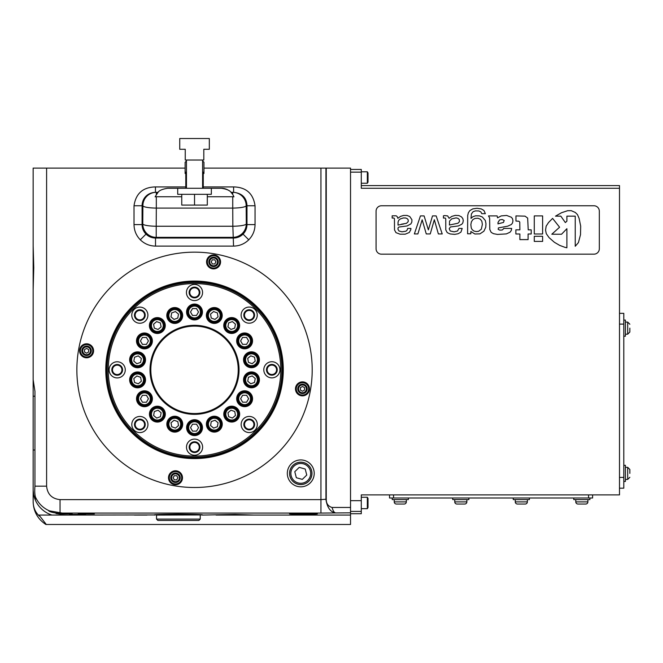 <?xml version="1.0" encoding="UTF-8"?>
<svg xmlns="http://www.w3.org/2000/svg" width="663" height="663" viewBox="0 0 663 663"><rect width="100%" height="100%" fill="white"/><g stroke="black" fill="none" stroke-linecap="round" stroke-linejoin="round"><path stroke-width="0.99" d="M108.442 354.647A87.417 87.417 0 0 1 281.941 369.797A87.417 87.417 0 0 1 186.925 456.906A87.417 87.417 0 0 1 108.442 354.647M281.941 385.244A88.759 88.759 0 0 1 179.118 457.238A88.759 88.759 0 0 1 107.116 354.415A88.759 88.759 0 0 1 209.939 282.421A88.759 88.759 0 0 1 281.941 385.244M78.648 349.393A117.674 117.674 0 0 1 214.961 253.946A117.674 117.674 0 0 1 310.417 390.258A117.674 117.674 0 0 1 174.096 485.714A117.674 117.674 0 0 1 78.648 349.393A117.674 117.674 0 0 0 76.858 369.83M182.118 478.935A6.721 6.721 0 0 1 174.328 484.388A6.721 6.721 0 0 1 168.874 476.598A6.721 6.721 0 0 1 176.665 471.144A6.721 6.721 0 0 1 182.118 478.935M182.383 478.984A6.995 6.995 0 0 1 174.286 484.653A6.995 6.995 0 0 1 168.609 476.548A6.995 6.995 0 0 1 176.714 470.879A6.995 6.995 0 0 1 182.383 478.984M309.091 390.026A6.721 6.721 0 0 1 301.3 395.479A6.721 6.721 0 0 1 295.847 387.689A6.721 6.721 0 0 1 303.637 382.236A6.721 6.721 0 0 1 309.091 390.026M309.356 390.076A6.995 6.995 0 0 1 301.251 395.745A6.995 6.995 0 0 1 295.582 387.648A6.995 6.995 0 0 1 303.679 381.971A6.995 6.995 0 0 1 309.356 390.076M220.182 263.054A6.721 6.721 0 0 1 212.392 268.515A6.721 6.721 0 0 1 206.939 260.725A6.721 6.721 0 0 1 214.729 255.263A6.721 6.721 0 0 1 220.182 263.054M220.447 263.103A6.995 6.995 0 0 1 212.351 268.78A6.995 6.995 0 0 1 206.674 260.675A6.995 6.995 0 0 1 214.779 255.006A6.995 6.995 0 0 1 220.447 263.103M93.21 351.962A6.721 6.721 0 0 1 85.419 357.415A6.721 6.721 0 0 1 79.966 349.625A6.721 6.721 0 0 1 87.756 344.172A6.721 6.721 0 0 1 93.21 351.962M93.475 352.012A6.995 6.995 0 0 1 85.378 357.68A6.995 6.995 0 0 1 79.701 349.583A6.995 6.995 0 0 1 87.806 343.906A6.995 6.995 0 0 1 93.475 352.012M169.314 477.766A6.182 6.182 0 0 1 175.496 471.584A6.182 6.182 0 0 1 181.687 477.766A6.182 6.182 0 0 1 175.496 483.949A6.182 6.182 0 0 1 169.314 477.766M180.203 477.766A4.707 4.707 0 0 0 175.496 473.059A4.707 4.707 0 0 0 170.789 477.766A4.707 4.707 0 0 0 175.496 482.473A4.707 4.707 0 0 0 180.203 477.766M171.601 477.766A3.903 3.903 0 0 1 175.496 473.863A3.903 3.903 0 0 1 179.4 477.766A3.903 3.903 0 0 1 175.496 481.67A3.903 3.903 0 0 1 171.601 477.766M86.588 344.611A6.182 6.182 0 0 1 92.779 350.793A6.182 6.182 0 0 1 86.588 356.984A6.182 6.182 0 0 1 80.405 350.793A6.182 6.182 0 0 1 86.588 344.611M219.751 261.893A6.182 6.182 0 0 1 213.561 268.076A6.182 6.182 0 0 1 207.378 261.893A6.182 6.182 0 0 1 213.561 255.703A6.182 6.182 0 0 1 219.751 261.893M302.469 395.049A6.182 6.182 0 0 1 296.278 388.858A6.182 6.182 0 0 1 302.469 382.675A6.182 6.182 0 0 1 308.651 388.858A6.182 6.182 0 0 1 302.469 395.049M86.588 355.501A4.707 4.707 0 0 0 91.295 350.793A4.707 4.707 0 0 0 86.588 346.086A4.707 4.707 0 0 0 81.88 350.793A4.707 4.707 0 0 0 86.588 355.501M86.588 346.898A3.903 3.903 0 0 1 90.491 350.793A3.903 3.903 0 0 1 86.588 354.697A3.903 3.903 0 0 1 82.693 350.793A3.903 3.903 0 0 1 86.588 346.898M208.853 261.893A4.707 4.707 0 0 0 213.561 266.592A4.707 4.707 0 0 0 218.268 261.893A4.707 4.707 0 0 0 213.561 257.186A4.707 4.707 0 0 0 208.853 261.893M217.464 261.893A3.903 3.903 0 0 1 213.561 265.788A3.903 3.903 0 0 1 209.665 261.893A3.903 3.903 0 0 1 213.561 257.99A3.903 3.903 0 0 1 217.464 261.893M302.469 384.15A4.707 4.707 0 0 0 297.762 388.858A4.707 4.707 0 0 0 302.469 393.565A4.707 4.707 0 0 0 307.176 388.858A4.707 4.707 0 0 0 302.469 384.15M302.469 392.761A3.903 3.903 0 0 1 298.565 388.858A3.903 3.903 0 0 1 302.469 384.963A3.903 3.903 0 0 1 306.364 388.858A3.903 3.903 0 0 1 302.469 392.761M156.534 519.104L157.885 520.447L198.9 520.447L200.243 519.104L156.534 519.104L156.534 515.068L202.472 514.936C203.326 514.546 195.303 514.273 178.388 514.123C161.482 514.273 153.46 514.546 154.313 514.936L60.043 515.068L60.043 514.082L72.151 513.833L60.043 513.593L64.75 513.27L62.247 513.071L320.942 513.071L320.942 499.629L60.043 499.629C51.938 498.775 47.454 494.283 46.601 486.17L46.601 168.104L33.15 168.104L33.15 245.766L33.772 267.62L33.15 289.474L33.15 379.7L34.948 391.344L34.94 486.17L46.601 486.17M308.585 481.338A11.155 11.155 0 0 0 305.088 463.097A11.155 11.155 0 0 0 289.615 473.382A11.155 11.155 0 0 0 308.585 481.338M311.975 473.382A11.205 11.205 0 0 1 300.77 484.587A11.205 11.205 0 0 1 289.565 473.382A11.205 11.205 0 0 1 300.77 462.177A11.205 11.205 0 0 1 311.975 473.382M320.942 513.071L350.528 512.83L350.528 524.483L45.88 524.483C37.683 519.054 33.44 511.438 33.15 501.618L33.15 377.893M60.043 514.082L56.015 513.527L60.043 513.593M350.528 515.068L253.697 515.068L234.876 514.422L202.306 515.068M316.906 513.792C321.688 513.228 285.231 513.228 290.013 513.792C285.231 514.347 321.688 514.347 316.906 513.792M94.337 513.908L78.201 513.908L94.337 513.908M85.602 514.397L69.458 514.397L85.602 514.397M33.15 210.594L33.15 328.807M60.043 513.527C53.554 512.889 49.742 511.952 48.614 510.717L62.247 513.071M314.221 473.382A13.451 13.451 0 0 1 300.77 486.824A13.451 13.451 0 0 1 287.319 473.382A13.451 13.451 0 0 1 300.77 459.931A13.451 13.451 0 0 1 314.221 473.382M243.048 234.105L248.749 239.807C252.852 235.572 254.948 230.5 255.048 224.6L246.984 224.6C246.926 228.287 245.617 231.462 243.048 234.105C240.404 236.674 237.23 237.984 233.542 238.042L155.515 238.042C151.827 237.984 148.661 236.674 146.009 234.105C143.448 231.462 142.131 228.287 142.081 224.6L142.081 205.762L142.885 205.762A13.451 13.442 90 0 1 156.319 192.311L156.319 194.45A13.451 13.451 0 0 1 158.631 191.731M155.515 246.106L155.515 238.042L156.211 237.346A13.451 13.434 45 0 1 142.769 223.903L142.081 224.6L134.017 224.6C134.108 230.5 136.205 235.572 140.307 239.807C144.551 243.909 149.614 246.006 155.515 246.106L233.542 246.106L232.846 226.24L156.211 226.24L156.319 208.091A13.451 2.337 0.4 0 1 142.885 205.762L142.769 223.903A13.451 2.337 0.4 0 0 156.211 226.24L156.211 237.346L232.846 237.346A13.451 13.434 -45 0 0 246.288 223.903L246.18 205.762A13.451 2.337 -0.4 0 1 232.738 208.091L232.738 196.745L207.304 196.745M107.116 369.855A87.417 87.417 0 0 1 194.499 282.413A87.417 87.417 0 0 1 281.941 369.797A87.417 87.417 0 0 1 194.557 457.238A87.417 87.417 0 0 1 107.116 369.855M239.045 369.813A44.512 44.512 0 0 1 194.541 414.342A44.512 44.512 0 0 1 150.012 369.846A44.512 44.512 0 0 1 194.516 325.318A44.512 44.512 0 0 1 239.045 369.813M238.232 369.813A43.708 43.708 0 0 1 194.541 413.538A43.708 43.708 0 0 1 150.824 369.838A43.708 43.708 0 0 1 194.516 326.121A43.708 43.708 0 0 1 238.232 369.813M108.276 369.855A86.248 86.248 0 0 1 194.499 283.582A86.248 86.248 0 0 1 280.781 369.797A86.248 86.248 0 0 1 194.557 456.078A86.248 86.248 0 0 1 108.276 369.855M199.265 447.152A4.707 4.707 0 0 1 194.557 451.859A4.707 4.707 0 0 1 189.85 447.16A4.707 4.707 0 0 1 194.549 442.445A4.707 4.707 0 0 1 199.265 447.152M199.936 447.152A5.379 5.379 0 0 1 194.557 452.531A5.379 5.379 0 0 1 189.179 447.16A5.379 5.379 0 0 1 194.549 441.773A5.379 5.379 0 0 1 199.936 447.152M202.621 447.152A8.072 8.072 0 0 1 194.557 455.224A8.072 8.072 0 0 1 186.485 447.16A8.072 8.072 0 0 1 194.549 439.088A8.072 8.072 0 0 1 202.621 447.152M253.929 424.486A4.707 4.707 0 0 1 249.23 429.193A4.707 4.707 0 0 1 244.523 424.494A4.707 4.707 0 0 1 249.222 419.778A4.707 4.707 0 0 1 253.929 424.486M254.609 424.486A5.379 5.379 0 0 1 249.23 429.864A5.379 5.379 0 0 1 243.843 424.494A5.379 5.379 0 0 1 249.222 419.107A5.379 5.379 0 0 1 254.609 424.486M257.294 424.486A8.072 8.072 0 0 1 249.23 432.558A8.072 8.072 0 0 1 241.158 424.494A8.072 8.072 0 0 1 249.222 416.422A8.072 8.072 0 0 1 257.294 424.486M276.562 369.797A4.707 4.707 0 0 1 271.855 374.512A4.707 4.707 0 0 1 267.148 369.805A4.707 4.707 0 0 1 271.855 365.098A4.707 4.707 0 0 1 276.562 369.797M277.233 369.797A5.379 5.379 0 0 1 271.855 375.183A5.379 5.379 0 0 1 266.476 369.805A5.379 5.379 0 0 1 271.855 364.426A5.379 5.379 0 0 1 277.233 369.797M279.927 369.797A8.072 8.072 0 0 1 271.863 377.869A8.072 8.072 0 0 1 263.791 369.805A8.072 8.072 0 0 1 271.855 361.733A8.072 8.072 0 0 1 279.927 369.797M253.896 315.132A4.707 4.707 0 0 1 249.189 319.839A4.707 4.707 0 0 1 244.481 315.132A4.707 4.707 0 0 1 249.189 310.425A4.707 4.707 0 0 1 253.896 315.132M254.567 315.132A5.379 5.379 0 0 1 249.189 320.511A5.379 5.379 0 0 1 243.81 315.132A5.379 5.379 0 0 1 249.189 309.754A5.379 5.379 0 0 1 254.567 315.132M257.261 315.132A8.072 8.072 0 0 1 249.197 323.196A8.072 8.072 0 0 1 241.125 315.132A8.072 8.072 0 0 1 249.189 307.06A8.072 8.072 0 0 1 257.261 315.132M199.215 292.499A4.707 4.707 0 0 1 194.508 297.206A4.707 4.707 0 0 1 189.8 292.499A4.707 4.707 0 0 1 194.499 287.792A4.707 4.707 0 0 1 199.215 292.499M199.886 292.499A5.379 5.379 0 0 1 194.508 297.878A5.379 5.379 0 0 1 189.121 292.499A5.379 5.379 0 0 1 194.499 287.12A5.379 5.379 0 0 1 199.886 292.499M202.571 292.499A8.072 8.072 0 0 1 194.508 300.571A8.072 8.072 0 0 1 186.436 292.499A8.072 8.072 0 0 1 194.499 284.427A8.072 8.072 0 0 1 202.571 292.499M144.542 315.165A4.707 4.707 0 0 1 139.835 319.873A4.707 4.707 0 0 1 135.128 315.165A4.707 4.707 0 0 1 139.835 310.458A4.707 4.707 0 0 1 144.542 315.165M145.214 315.165A5.379 5.379 0 0 1 139.835 320.544A5.379 5.379 0 0 1 134.456 315.165A5.379 5.379 0 0 1 139.827 309.787A5.379 5.379 0 0 1 145.214 315.165M147.899 315.165A8.072 8.072 0 0 1 139.835 323.237A8.072 8.072 0 0 1 131.763 315.165A8.072 8.072 0 0 1 139.827 307.102A8.072 8.072 0 0 1 147.899 315.165M121.909 369.855A4.707 4.707 0 0 1 117.202 374.562A4.707 4.707 0 0 1 112.495 369.855A4.707 4.707 0 0 1 117.202 365.147A4.707 4.707 0 0 1 121.909 369.855M122.58 369.855A5.379 5.379 0 0 1 117.202 375.233A5.379 5.379 0 0 1 111.823 369.855A5.379 5.379 0 0 1 117.202 364.476A5.379 5.379 0 0 1 122.58 369.855M125.274 369.846A8.072 8.072 0 0 1 117.202 377.918A8.072 8.072 0 0 1 109.13 369.855A8.072 8.072 0 0 1 117.202 361.783A8.072 8.072 0 0 1 125.274 369.846M144.575 424.519A4.707 4.707 0 0 1 139.868 429.234A4.707 4.707 0 0 1 135.161 424.527A4.707 4.707 0 0 1 139.868 419.82A4.707 4.707 0 0 1 144.575 424.519M145.247 424.519A5.379 5.379 0 0 1 139.868 429.906A5.379 5.379 0 0 1 134.49 424.527A5.379 5.379 0 0 1 139.868 419.149A5.379 5.379 0 0 1 145.247 424.519M147.94 424.519A8.072 8.072 0 0 1 139.868 432.591A8.072 8.072 0 0 1 131.796 424.527A8.072 8.072 0 0 1 139.868 416.455A8.072 8.072 0 0 1 147.94 424.519M201.942 427.652A7.392 7.392 0 0 1 194.549 435.052A7.392 7.392 0 0 1 187.148 427.66A7.392 7.392 0 0 1 194.549 420.259A7.392 7.392 0 0 1 201.942 427.652M202.48 427.652A7.931 7.931 0 0 1 194.549 435.591A7.931 7.931 0 0 1 186.618 427.66A7.931 7.931 0 0 1 194.549 419.72A7.931 7.931 0 0 1 202.48 427.652M221.724 424.163A7.392 7.392 0 0 1 214.331 431.555A7.392 7.392 0 0 1 206.931 424.163A7.392 7.392 0 0 1 214.323 416.762A7.392 7.392 0 0 1 221.724 424.163M222.262 424.163A7.931 7.931 0 0 1 214.331 432.094A7.931 7.931 0 0 1 206.392 424.163A7.931 7.931 0 0 1 214.323 416.223A7.931 7.931 0 0 1 222.262 424.163M239.111 414.11A7.392 7.392 0 0 1 231.719 421.511A7.392 7.392 0 0 1 224.318 414.118A7.392 7.392 0 0 1 231.71 406.717A7.392 7.392 0 0 1 239.111 414.11M239.65 414.11A7.931 7.931 0 0 1 231.719 422.049A7.931 7.931 0 0 1 223.779 414.118A7.931 7.931 0 0 1 231.71 406.179A7.931 7.931 0 0 1 239.65 414.11M252.015 398.72A7.392 7.392 0 0 1 244.622 406.121A7.392 7.392 0 0 1 237.221 398.728A7.392 7.392 0 0 1 244.614 391.327A7.392 7.392 0 0 1 252.015 398.72M252.553 398.72A7.931 7.931 0 0 1 244.622 406.659A7.931 7.931 0 0 1 236.683 398.728A7.931 7.931 0 0 1 244.614 390.789A7.931 7.931 0 0 1 252.553 398.72M258.877 379.849A7.392 7.392 0 0 1 251.484 387.25A7.392 7.392 0 0 1 244.083 379.849A7.392 7.392 0 0 1 251.476 372.457A7.392 7.392 0 0 1 258.877 379.849M259.415 379.849A7.931 7.931 0 0 1 251.484 387.789A7.931 7.931 0 0 1 243.545 379.849A7.931 7.931 0 0 1 251.476 371.918A7.931 7.931 0 0 1 259.415 379.849M258.868 359.769A7.392 7.392 0 0 1 251.476 367.161A7.392 7.392 0 0 1 244.075 359.769A7.392 7.392 0 0 1 251.476 352.368A7.392 7.392 0 0 1 258.868 359.769M259.407 359.769A7.931 7.931 0 0 1 251.476 367.7A7.931 7.931 0 0 1 243.536 359.769A7.931 7.931 0 0 1 251.476 351.829A7.931 7.931 0 0 1 259.407 359.769M251.998 340.898A7.392 7.392 0 0 1 244.606 348.29A7.392 7.392 0 0 1 237.205 340.898A7.392 7.392 0 0 1 244.597 333.497A7.392 7.392 0 0 1 251.998 340.898M252.537 340.898A7.931 7.931 0 0 1 244.606 348.829A7.931 7.931 0 0 1 236.666 340.898A7.931 7.931 0 0 1 244.597 332.967A7.931 7.931 0 0 1 252.537 340.898M239.086 325.516A7.392 7.392 0 0 1 231.685 332.917A7.392 7.392 0 0 1 224.293 325.516A7.392 7.392 0 0 1 231.685 318.124A7.392 7.392 0 0 1 239.086 325.516M239.616 325.516A7.931 7.931 0 0 1 231.685 333.448A7.931 7.931 0 0 1 223.754 325.516A7.931 7.931 0 0 1 231.685 317.585A7.931 7.931 0 0 1 239.616 325.516M221.682 315.48A7.392 7.392 0 0 1 214.29 322.881A7.392 7.392 0 0 1 206.889 315.48A7.392 7.392 0 0 1 214.29 308.088A7.392 7.392 0 0 1 221.682 315.48M222.221 315.48A7.931 7.931 0 0 1 214.29 323.411A7.931 7.931 0 0 1 206.359 315.48A7.931 7.931 0 0 1 214.29 307.549A7.931 7.931 0 0 1 222.221 315.48M201.908 312A7.392 7.392 0 0 1 194.516 319.4A7.392 7.392 0 0 1 187.115 312A7.392 7.392 0 0 1 194.508 304.607A7.392 7.392 0 0 1 201.908 312M202.447 312A7.931 7.931 0 0 1 194.516 319.931A7.931 7.931 0 0 1 186.576 312A7.931 7.931 0 0 1 194.508 304.068A7.931 7.931 0 0 1 202.447 312M182.126 315.489A7.392 7.392 0 0 1 174.734 322.889A7.392 7.392 0 0 1 167.333 315.497A7.392 7.392 0 0 1 174.734 308.096A7.392 7.392 0 0 1 182.126 315.489M182.665 315.489A7.931 7.931 0 0 1 174.734 323.428A7.931 7.931 0 0 1 166.803 315.497A7.931 7.931 0 0 1 174.734 307.557A7.931 7.931 0 0 1 182.665 315.489M164.739 325.541A7.392 7.392 0 0 1 157.346 332.934A7.392 7.392 0 0 1 149.946 325.541A7.392 7.392 0 0 1 157.338 318.149A7.392 7.392 0 0 1 164.739 325.541M165.278 325.541A7.931 7.931 0 0 1 157.346 333.472A7.931 7.931 0 0 1 149.407 325.541A7.931 7.931 0 0 1 157.338 317.61A7.931 7.931 0 0 1 165.278 325.541M151.835 340.931A7.392 7.392 0 0 1 144.443 348.324A7.392 7.392 0 0 1 137.042 340.931A7.392 7.392 0 0 1 144.435 333.53A7.392 7.392 0 0 1 151.835 340.931M152.374 340.931A7.931 7.931 0 0 1 144.443 348.862A7.931 7.931 0 0 1 136.503 340.931A7.931 7.931 0 0 1 144.435 332.992A7.931 7.931 0 0 1 152.374 340.931M144.973 359.802A7.392 7.392 0 0 1 137.581 367.203A7.392 7.392 0 0 1 130.18 359.81A7.392 7.392 0 0 1 137.572 352.409A7.392 7.392 0 0 1 144.973 359.802M145.512 359.802A7.931 7.931 0 0 1 137.581 367.741A7.931 7.931 0 0 1 129.641 359.81A7.931 7.931 0 0 1 137.572 351.871A7.931 7.931 0 0 1 145.512 359.802M144.982 379.882A7.392 7.392 0 0 1 137.589 387.283A7.392 7.392 0 0 1 130.188 379.891A7.392 7.392 0 0 1 137.581 372.49A7.392 7.392 0 0 1 144.982 379.882M145.52 379.882A7.931 7.931 0 0 1 137.589 387.822A7.931 7.931 0 0 1 129.65 379.891A7.931 7.931 0 0 1 137.581 371.951A7.931 7.931 0 0 1 145.52 379.882M151.852 398.753A7.392 7.392 0 0 1 144.459 406.154A7.392 7.392 0 0 1 137.059 398.761A7.392 7.392 0 0 1 144.459 391.361A7.392 7.392 0 0 1 151.852 398.753M152.391 398.753A7.931 7.931 0 0 1 144.459 406.692A7.931 7.931 0 0 1 136.528 398.761A7.931 7.931 0 0 1 144.459 390.822A7.931 7.931 0 0 1 152.391 398.753M164.772 414.135A7.392 7.392 0 0 1 157.371 421.535A7.392 7.392 0 0 1 149.979 414.143A7.392 7.392 0 0 1 157.371 406.742A7.392 7.392 0 0 1 164.772 414.135M165.311 414.135A7.931 7.931 0 0 1 157.38 422.074A7.931 7.931 0 0 1 149.44 414.143A7.931 7.931 0 0 1 157.371 406.204A7.931 7.931 0 0 1 165.311 414.135M182.168 424.171A7.392 7.392 0 0 1 174.775 431.572A7.392 7.392 0 0 1 167.374 424.179A7.392 7.392 0 0 1 174.767 416.778A7.392 7.392 0 0 1 182.168 424.171M182.706 424.171A7.931 7.931 0 0 1 174.775 432.11A7.931 7.931 0 0 1 166.836 424.179A7.931 7.931 0 0 1 174.767 416.24A7.931 7.931 0 0 1 182.706 424.171M201.27 427.652A6.721 6.721 0 0 0 194.549 420.93A6.721 6.721 0 0 0 187.828 427.652A6.721 6.721 0 0 0 194.549 434.381A6.721 6.721 0 0 0 201.27 427.652M188.632 427.652A5.917 5.917 0 0 1 194.549 421.734A5.917 5.917 0 0 1 200.466 427.652A5.917 5.917 0 0 1 194.549 433.569A5.917 5.917 0 0 1 188.632 427.652M181.09 426.475A6.721 6.721 0 0 0 177.071 417.856A6.721 6.721 0 0 0 168.452 421.875A6.721 6.721 0 0 0 172.471 430.494A6.721 6.721 0 0 0 181.09 426.475M169.206 422.149A5.917 5.917 0 0 1 176.789 418.61A5.917 5.917 0 0 1 180.328 426.201A5.917 5.917 0 0 1 172.745 429.732A5.917 5.917 0 0 1 169.206 422.149M162.526 418.461A6.721 6.721 0 0 0 161.697 408.988A6.721 6.721 0 0 0 152.225 409.817A6.721 6.721 0 0 0 153.054 419.289A6.721 6.721 0 0 0 162.526 418.461M152.838 410.331A5.917 5.917 0 0 1 161.175 409.601A5.917 5.917 0 0 1 161.905 417.939A5.917 5.917 0 0 1 153.567 418.668A5.917 5.917 0 0 1 152.838 410.331M147.824 404.579A6.721 6.721 0 0 0 150.286 395.397A6.721 6.721 0 0 0 141.095 392.935A6.721 6.721 0 0 0 138.633 402.118A6.721 6.721 0 0 0 147.824 404.579M141.501 393.631A5.917 5.917 0 0 1 149.581 395.803A5.917 5.917 0 0 1 147.418 403.883A5.917 5.917 0 0 1 139.338 401.72A5.917 5.917 0 0 1 141.501 393.631M138.749 386.512A6.721 6.721 0 0 0 144.202 378.722A6.721 6.721 0 0 0 136.412 373.269A6.721 6.721 0 0 0 130.959 381.059A6.721 6.721 0 0 0 138.749 386.512M136.553 374.065A5.917 5.917 0 0 1 143.407 378.863A5.917 5.917 0 0 1 138.608 385.717A5.917 5.917 0 0 1 131.755 380.918A5.917 5.917 0 0 1 136.553 374.065M136.412 366.424A6.721 6.721 0 0 0 144.202 360.97A6.721 6.721 0 0 0 138.741 353.18A6.721 6.721 0 0 0 130.959 358.633A6.721 6.721 0 0 0 136.412 366.424M138.608 353.976A5.917 5.917 0 0 1 143.407 360.829A5.917 5.917 0 0 1 136.553 365.628A5.917 5.917 0 0 1 131.746 358.774A5.917 5.917 0 0 1 138.608 353.976M141.078 346.757A6.721 6.721 0 0 0 150.261 344.296A6.721 6.721 0 0 0 147.799 335.105A6.721 6.721 0 0 0 138.617 337.566A6.721 6.721 0 0 0 141.078 346.757M147.401 335.809A5.917 5.917 0 0 1 149.565 343.89A5.917 5.917 0 0 1 141.484 346.053A5.917 5.917 0 0 1 139.313 337.973A5.917 5.917 0 0 1 147.401 335.809M152.192 329.867A6.721 6.721 0 0 0 161.664 330.696A6.721 6.721 0 0 0 162.493 321.215A6.721 6.721 0 0 0 153.02 320.386A6.721 6.721 0 0 0 152.192 329.867M161.88 321.737A5.917 5.917 0 0 1 161.15 330.075A5.917 5.917 0 0 1 152.813 329.345A5.917 5.917 0 0 1 153.543 321.008A5.917 5.917 0 0 1 161.88 321.737M168.419 317.792A6.721 6.721 0 0 0 177.029 321.812A6.721 6.721 0 0 0 181.049 313.193A6.721 6.721 0 0 0 172.43 309.173A6.721 6.721 0 0 0 168.419 317.792M180.295 313.466A5.917 5.917 0 0 1 176.756 321.058A5.917 5.917 0 0 1 169.173 317.519A5.917 5.917 0 0 1 172.712 309.936A5.917 5.917 0 0 1 180.295 313.466M187.786 312A6.721 6.721 0 0 0 194.508 318.721A6.721 6.721 0 0 0 201.237 312A6.721 6.721 0 0 0 194.508 305.278A6.721 6.721 0 0 0 187.786 312M200.425 312A5.917 5.917 0 0 1 194.508 317.917A5.917 5.917 0 0 1 188.59 312A5.917 5.917 0 0 1 194.508 306.082A5.917 5.917 0 0 1 200.425 312M207.975 313.185A6.721 6.721 0 0 0 211.986 321.804A6.721 6.721 0 0 0 220.605 317.784A6.721 6.721 0 0 0 216.586 309.165A6.721 6.721 0 0 0 207.975 313.185M219.851 317.502A5.917 5.917 0 0 1 212.268 321.041A5.917 5.917 0 0 1 208.729 313.458A5.917 5.917 0 0 1 216.312 309.919A5.917 5.917 0 0 1 219.851 317.502M226.531 321.199A6.721 6.721 0 0 0 227.368 330.671A6.721 6.721 0 0 0 236.84 329.842A6.721 6.721 0 0 0 236.011 320.37A6.721 6.721 0 0 0 226.531 321.199M236.219 329.32A5.917 5.917 0 0 1 227.881 330.05A5.917 5.917 0 0 1 227.152 321.712A5.917 5.917 0 0 1 235.489 320.983A5.917 5.917 0 0 1 236.219 329.32M241.241 335.072A6.721 6.721 0 0 0 238.779 344.263A6.721 6.721 0 0 0 247.962 346.724A6.721 6.721 0 0 0 250.423 337.533A6.721 6.721 0 0 0 241.241 335.072M247.556 346.02A5.917 5.917 0 0 1 239.476 343.857A5.917 5.917 0 0 1 241.639 335.776A5.917 5.917 0 0 1 249.727 337.939A5.917 5.917 0 0 1 247.556 346.02M250.307 353.147A6.721 6.721 0 0 0 244.854 360.937A6.721 6.721 0 0 0 252.644 366.39A6.721 6.721 0 0 0 258.098 358.6A6.721 6.721 0 0 0 250.307 353.147M252.504 365.595A5.917 5.917 0 0 1 245.65 360.796A5.917 5.917 0 0 1 250.448 353.943A5.917 5.917 0 0 1 257.302 358.741A5.917 5.917 0 0 1 252.504 365.595M252.653 373.228A6.721 6.721 0 0 0 244.862 378.681A6.721 6.721 0 0 0 250.316 386.471A6.721 6.721 0 0 0 258.106 381.018A6.721 6.721 0 0 0 252.653 373.228M250.457 385.675A5.917 5.917 0 0 1 245.658 378.822A5.917 5.917 0 0 1 252.512 374.023A5.917 5.917 0 0 1 257.31 380.877A5.917 5.917 0 0 1 250.457 385.675M247.979 392.902A6.721 6.721 0 0 0 238.796 395.363A6.721 6.721 0 0 0 241.257 404.546A6.721 6.721 0 0 0 250.44 402.085A6.721 6.721 0 0 0 247.979 392.902M241.664 403.85A5.917 5.917 0 0 1 239.492 395.77A5.917 5.917 0 0 1 247.581 393.598A5.917 5.917 0 0 1 249.744 401.687A5.917 5.917 0 0 1 241.664 403.85M236.865 409.792A6.721 6.721 0 0 0 227.392 408.963A6.721 6.721 0 0 0 226.564 418.436A6.721 6.721 0 0 0 236.036 419.265A6.721 6.721 0 0 0 236.865 409.792M227.185 417.914A5.917 5.917 0 0 1 227.915 409.585A5.917 5.917 0 0 1 236.243 410.314A5.917 5.917 0 0 1 235.514 418.643A5.917 5.917 0 0 1 227.185 417.914M220.646 421.859A6.721 6.721 0 0 0 212.027 417.839A6.721 6.721 0 0 0 208.008 426.458A6.721 6.721 0 0 0 216.627 430.478A6.721 6.721 0 0 0 220.646 421.859M208.762 426.185A5.917 5.917 0 0 1 212.301 418.602A5.917 5.917 0 0 1 219.884 422.14A5.917 5.917 0 0 1 216.345 429.723A5.917 5.917 0 0 1 208.762 426.185M293.842 466.313A9.895 9.895 0 0 1 307.839 466.445A9.895 9.895 0 0 1 307.707 480.443A9.895 9.895 0 0 1 293.709 480.31A9.895 9.895 0 0 1 293.842 466.313M302.32 479.39L296.336 477.733L294.786 471.716L299.22 467.365L305.204 469.031L306.754 475.048L302.32 479.39M210.577 425.53L211.265 421.593L215.019 420.234L218.077 422.795L217.381 426.723L213.635 428.091L210.577 425.53M228.66 416.679L227.964 412.751L231.022 410.182L234.768 411.549L235.464 415.477L232.406 418.046L228.66 416.679M242.625 402.184L240.628 398.728L242.625 395.272L246.611 395.272L248.608 398.728L246.611 402.184L242.625 402.184M250.788 383.778L247.73 381.217L248.426 377.288L252.172 375.921L255.23 378.482L254.542 382.418L250.788 383.778M252.172 363.697L248.418 362.329L247.722 358.401L250.78 355.84L254.534 357.2L255.222 361.136L252.172 363.697M246.595 344.354L242.608 344.354L240.611 340.898L242.608 337.442L246.595 337.442L248.592 340.898L246.595 344.354M234.743 328.086L230.989 329.445L227.939 326.884L228.627 322.956L232.381 321.588L235.44 324.149L234.743 328.086M218.036 316.848L214.986 319.409L211.232 318.049L210.536 314.113L213.594 311.552L217.348 312.919L218.036 316.848M198.502 312L196.505 315.455L192.519 315.455L190.521 312L192.519 308.544L196.505 308.544L198.502 312M178.48 314.129L177.792 318.058L174.037 319.425L170.979 316.856L171.676 312.928L175.43 311.56L178.48 314.129M160.405 322.972L161.092 326.909L158.034 329.47L154.288 328.11L153.592 324.174L156.65 321.613L160.405 322.972M146.432 337.475L148.429 340.931L146.432 344.387L142.446 344.387L140.448 340.931L142.446 337.475L146.432 337.475M138.269 355.874L141.327 358.443L140.631 362.371L136.885 363.738L133.827 361.169L134.523 357.241L138.269 355.874M136.893 375.954L140.639 377.322L141.335 381.25L138.277 383.819L134.523 382.452L133.835 378.523L136.893 375.954M142.462 395.305L146.457 395.305L148.446 398.761L146.457 402.217L142.462 402.217L140.465 398.761L142.462 395.305M154.313 411.574L158.067 410.206L161.126 412.776L160.429 416.704L156.683 418.071L153.625 415.502L154.313 411.574M171.021 422.812L174.079 420.243L177.825 421.61L178.521 425.538L175.463 428.107L171.709 426.74L171.021 422.812M190.554 427.652L192.552 424.196L196.546 424.196L198.535 427.652L196.546 431.107L192.552 431.107L190.554 427.652M350.528 512.83L350.528 168.104L203.947 168.104L203.947 173.482L203.268 173.482L203.268 188.275L185.789 188.275L185.789 173.482L185.118 173.482L185.118 168.104L46.601 168.104M203.268 188.275L221.425 188.275C226.638 189.104 229.837 190.455 231.031 192.311L233.608 192.311L233.608 186.933L234.263 186.941C246.338 187.422 253.266 193.695 255.048 205.762L246.984 205.762L246.984 224.6L246.288 223.903A13.451 2.337 -0.4 0 1 232.846 226.24L232.738 208.091L156.319 208.091L156.319 196.745A9.009 9.009 0 0 0 155.109 196.828L158.026 192.311L155.449 192.311L155.449 186.933L154.794 186.941C142.719 187.422 135.791 193.695 134.017 205.762L134.017 224.6M203.268 173.482L202.596 173.482L203.947 172.14L202.596 172.14M186.46 172.14L185.118 172.14L186.46 173.482L185.789 173.482M185.789 188.275L167.631 188.275C162.427 189.104 159.228 190.447 158.026 192.311M155.449 192.311C147.12 192.693 142.155 198.685 142.081 205.762L134.017 205.762M233.608 192.311C242.186 193.298 246.644 197.773 246.984 205.762L246.18 205.762A13.451 13.442 90 0 0 232.738 192.311L232.738 194.45L233.948 196.828A9.009 9.009 0 0 0 232.738 196.745M326.254 168.104L326.254 499.214L320.942 499.629L320.942 168.104M33.15 490.214L33.697 494.822L35.106 498.932L36.241 498.932L35.437 497.018C34.749 494.515 34.584 490.902 34.94 486.17M35.437 497.018C38.661 504.004 43.882 508.844 51.101 511.538M231.031 192.311L232.738 194.45A13.451 13.451 0 0 0 230.964 192.245M221.425 188.275A13.451 13.451 0 0 1 229.008 190.621M326.254 499.214L326.262 499.504C326.287 503.706 328.218 506.358 332.055 507.46L350.528 507.46M332.055 507.46C333.058 510.808 334.16 512.598 335.362 512.83C330.365 511.969 327.215 507.526 325.939 499.512L326.262 499.504M325.931 168.104L325.939 499.512M46.311 524.483L39.009 515.068L60.043 515.068M181.753 196.745L156.319 196.745M157.032 514.579L154.471 515.068M147.012 515.068L134.465 515.068M216.047 515.068L253.705 515.068M39.432 516.129C35.313 512.3 33.216 507.46 33.15 501.618M302.469 391.253L300.397 390.059L300.397 387.664L302.469 386.471L304.541 387.664L304.541 390.059L302.469 391.253M215.956 261.893L214.754 263.957L212.367 263.957L211.174 261.893L212.367 259.821L214.754 259.821L215.956 261.893M86.588 348.406L88.66 349.6L88.66 351.995L86.588 353.188L84.516 351.995L84.516 349.6L86.588 348.406M173.109 477.766L174.303 475.694L176.689 475.694L177.891 477.766L176.689 479.838L174.303 479.838L173.109 477.766M194.532 252.155A117.674 117.674 0 0 1 310.417 390.258M202.596 162.186L203.268 161.515L203.947 162.186L203.947 168.104M185.118 168.104L185.118 162.186L186.46 161.382M202.596 161.382L203.268 161.515M185.789 161.515L186.46 162.186M367.343 497.25L368.015 498.41L368.015 507.526L367.343 508.678L367.343 497.25L361.285 497.25M367.343 171.8L368.015 172.96L368.015 182.076L367.343 183.237L367.343 171.8L361.285 171.8M575.791 499.604L575.791 501.891A2.155 2.155 0 0 0 577.937 504.037L585.736 504.037L577.937 504.037A2.155 2.155 0 0 1 575.791 501.891A2.155 2.155 0 0 0 577.937 504.037M525.22 504.037A2.155 2.155 0 0 0 527.375 501.891L515.267 501.891A2.155 2.155 0 0 0 517.422 504.037L525.22 504.037L517.422 504.037A2.155 2.155 0 0 1 515.267 501.891L515.267 499.604M466.86 499.604L466.86 501.891A2.155 2.155 0 0 1 464.705 504.037A2.155 2.155 0 0 0 466.86 501.891L454.752 501.891A2.155 2.155 0 0 0 456.906 504.037L464.705 504.037L456.906 504.037A2.155 2.155 0 0 1 454.752 501.891L454.752 499.604M394.236 499.604L394.236 501.891A2.155 2.155 0 0 0 396.391 504.037L404.19 504.037L396.391 504.037A2.155 2.155 0 0 1 394.236 501.891A2.155 2.155 0 0 0 396.391 504.037M575.791 501.891L587.89 501.891A2.155 2.155 0 0 1 585.736 504.037M587.89 501.891L587.89 499.604M527.375 501.891L527.375 499.604M589.913 497.988L589.913 499.604L573.768 499.604L573.768 497.988M529.389 497.988L529.389 499.604L513.253 499.604L513.253 497.988M468.874 497.988L468.874 499.604L452.738 499.604L452.738 497.988M394.236 501.891L406.336 501.891A2.155 2.155 0 0 1 404.19 504.037M406.336 501.891L406.336 499.604M408.358 497.988L408.358 499.604L392.223 499.604L392.223 497.988M629.85 328.135L629.85 332.039L629.85 328.135M623.8 320.072L625.416 320.072L625.416 336.207L623.8 336.207M629.85 473.382L629.85 469.479L629.85 473.382M623.8 465.31L625.416 465.31L625.416 481.446L623.8 481.446M361.285 185.59L619.499 185.59L619.499 494.896L361.285 494.896L361.285 513.726L350.528 513.726M350.528 169.446L361.285 169.446L361.285 188.275L619.499 188.275M361.285 172.14L350.528 172.14L350.528 500.656L361.285 500.656M619.499 313.342L623.8 313.342L623.8 488.175L619.499 488.175M592.598 494.896L592.598 497.988L389.529 497.988L389.529 494.896M593.94 254.169A5.379 5.379 0 0 0 599.319 248.791L599.319 211.141A5.379 5.379 0 0 0 593.94 205.762L381.457 205.762A5.379 5.379 0 0 0 376.078 211.141L376.078 248.791A5.379 5.379 0 0 0 381.457 254.169L593.94 254.169M410.795 229.696L410.927 228.445L407.637 228.445L407.14 230.061L405.955 231.196L401.96 231.801L398.96 230.981L397.933 229.183L398.107 227.799L398.935 227.044L407.074 225.95L410.836 223.937L411.839 222.047L411.93 219.76L409.775 216.536L407.041 215.442L403.502 215.45L400.543 216.378L397.841 218.301L397.236 216.635L396.159 215.798L392.156 215.823L392.156 218.069L393.814 218.011L394.435 218.583L394.51 229.904L395.96 232.638L400.054 234.188L405.226 234.18L409.286 232.481L410.795 229.696M432.508 215.914L428.373 229.87L424.105 215.914L420.441 215.914L414.35 233.948L417.872 233.948L422.165 219.818L426.276 233.948L430.237 233.948L434.331 219.735L438.367 233.948L442.221 233.948L436.171 215.914L432.508 215.914M445.751 218.831L445.785 229.904L447.227 232.638L450.127 233.948L454.702 234.37L458.158 233.749L460.926 232.116L462.202 228.445L458.904 228.445L457.536 231.006L454.147 231.826L450.227 230.981L449.191 228.735L450.392 226.978L458.348 225.95L461.804 224.243L462.824 222.867L463.28 220.646L462.815 218.541L461.423 216.826L458.821 215.55L455.232 215.384L451.81 216.378L449.108 218.301L447.682 215.923L444.591 215.583L443.431 215.823L443.431 218.069L445.188 218.036L445.751 218.831M485.764 227.194L485.971 223.721L485.357 220.53L482.382 217.025L479.44 215.881L475.669 215.798L472.951 216.66L470.987 218.417L471.41 213.917L473.125 211.679L475.47 210.892L478.819 210.95L480.89 211.936L481.761 213.668L485.349 213.668L483.965 210.502L481.28 208.92L477.062 208.281L472.81 208.87L469.802 210.635L468.351 212.806L467.705 215.442L467.597 233.782L470.846 233.782L470.846 231.503L474.882 234.006L479.937 233.865L483.907 231.196L485.764 227.194M503.54 228.859L502.189 230.02L499.728 230.119L498.178 229.365L498.402 227.89L507.676 226.182L511.388 224.492L512.524 222.967L512.947 220.845L512.549 218.831L511.446 217.298L506.623 215.442L501.203 215.906L497.54 217.845L497.142 215.914L488.515 215.914L489.625 218.003L489.783 229.456L491.184 232.381L493.521 233.699L497.474 234.412L506.333 233.915L510.013 232.224L511.264 230.533L511.662 228.428L503.64 228.428L503.54 228.859M528.104 233.989L531.196 233.989L531.196 229.846L528.229 229.846L527.649 218.061L525.005 216.138L515.955 215.914L515.955 221.052L518.864 221.218L519.759 222.08L519.883 229.846L515.872 229.846L515.872 233.989L519.883 233.989L519.883 239.608L528.104 239.608L528.104 233.989M542.624 236.293L534.279 236.293L534.279 241.398L542.624 241.398L542.624 236.293M542.624 215.914L534.279 215.914L534.279 233.989L542.624 233.989L542.624 215.914M564.909 247.324L566.89 247.78L566.89 228.702L561.561 234.221L551.807 234.221L559.589 227.218L552.594 218.4L548.533 222.528L546.155 226.158L545.55 230.152L546.287 233.691L549.121 237.686L554.417 242.31L559.721 245.401L564.909 247.324M566.89 221.218L566.89 216.146L575.235 216.146L575.235 246.271L578.426 242.583L580.515 234.652L580.672 226.083L579.13 218.467L577.498 214.646L575.335 212.475L571.208 210.66L567.652 210.701L561.536 212.724L555.495 216.146L560.832 216.146L565.332 222.561L566.89 221.218M498.825 223.622L503.466 222.436L504.203 220.481L502.148 219.486L499.546 219.959L498.004 222.495L497.979 223.912L498.825 223.622M482.366 224.401L481.852 221.268L480.31 219.188L477.99 218.235L474.981 218.434L472.843 219.61L471.401 221.807L470.854 224.566L471.252 227.923L472.147 229.63L473.879 231.006L476.059 231.578L478.57 231.321L481.346 229.166L482.366 224.401M449.423 225.022L457.967 223.24L459.442 221.666L459.31 219.536L458.017 218.367L456.136 217.887L451.669 218.881L449.555 221.111L449.423 225.022M401.488 224.185L406.494 223.332L408.176 221.666L408.217 219.975L407.413 218.798L405.715 218.003L403.452 217.945L400.394 218.881L398.753 220.24L398.049 222.105L398.015 225.089L403.817 223.928M211.34 188.275L211.34 194.325L177.717 194.325L177.717 188.275M202.596 160.032L202.596 188.275M186.46 160.032L186.46 188.275M194.532 194.325L194.532 205.082L207.304 205.082L207.304 194.325M194.532 205.082L181.753 205.082L181.753 194.325M203.806 149.274L203.806 160.032L185.25 160.032L185.25 149.274L179.739 149.274L179.739 138.517L209.326 138.517L209.326 149.274L203.806 149.274M107.787 354.531A88.08 88.08 0 0 1 209.823 283.084A88.08 88.08 0 0 1 281.269 385.12A88.08 88.08 0 0 1 179.234 456.567A88.08 88.08 0 0 1 107.787 354.531M33.15 450.011L34.948 450.011M146.009 234.105L140.307 239.807M233.608 186.933L203.268 186.933M255.048 224.6L255.048 205.762M233.542 246.106C239.442 246.006 244.514 243.909 248.749 239.807M185.789 186.933L155.449 186.933M60.043 512.93L60.043 499.629M33.697 494.822A26.893 26.876 0 0 0 51.987 515.068M33.15 396.217L34.948 396.217M625.416 334.193L627.695 334.193L629.85 332.039L627.695 334.193L627.695 322.085L625.416 322.085M625.416 479.432L627.695 479.432L629.85 477.277L627.695 479.432L627.695 467.324L625.416 467.324M361.285 511.413L350.528 511.413M623.8 324.108L619.499 324.108M619.499 477.41L623.8 477.41M393.565 494.896L393.565 497.988M588.562 497.988L588.562 494.896M199.754 514.579L200.243 515.068L200.243 519.104M367.343 508.678L361.285 508.678M367.343 183.237L361.285 183.237M627.695 467.324L629.85 469.479L627.695 467.324M627.695 322.085L629.85 324.24L627.695 322.085"/></g></svg>
